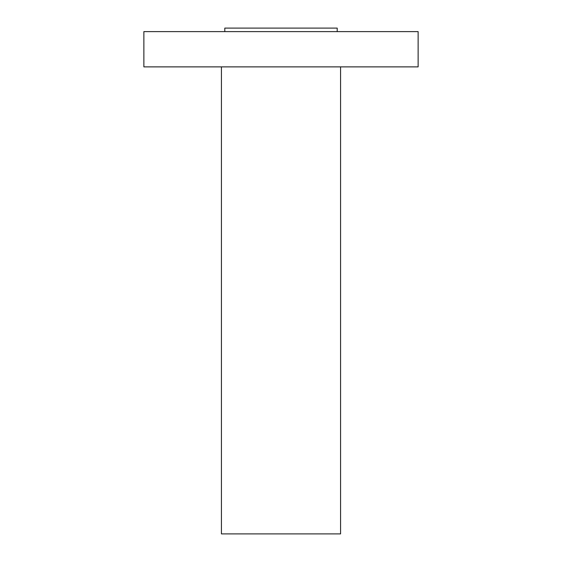 <?xml version="1.0" encoding="UTF-8"?>
<svg xmlns="http://www.w3.org/2000/svg" width="562" height="562" viewBox="0 0 562 562"><rect width="100%" height="100%" fill="white"/><g stroke="black" fill="none" stroke-linecap="round" stroke-linejoin="round"><path stroke-width="0.84" d="M143.872 31.613L418.128 31.613L418.128 66.878L143.872 66.878L143.872 31.613M221.428 66.878L221.428 533.9L340.572 533.9L340.572 66.878M224.8 31.613L224.8 28.1L337.2 28.1L337.2 31.613"/></g></svg>
